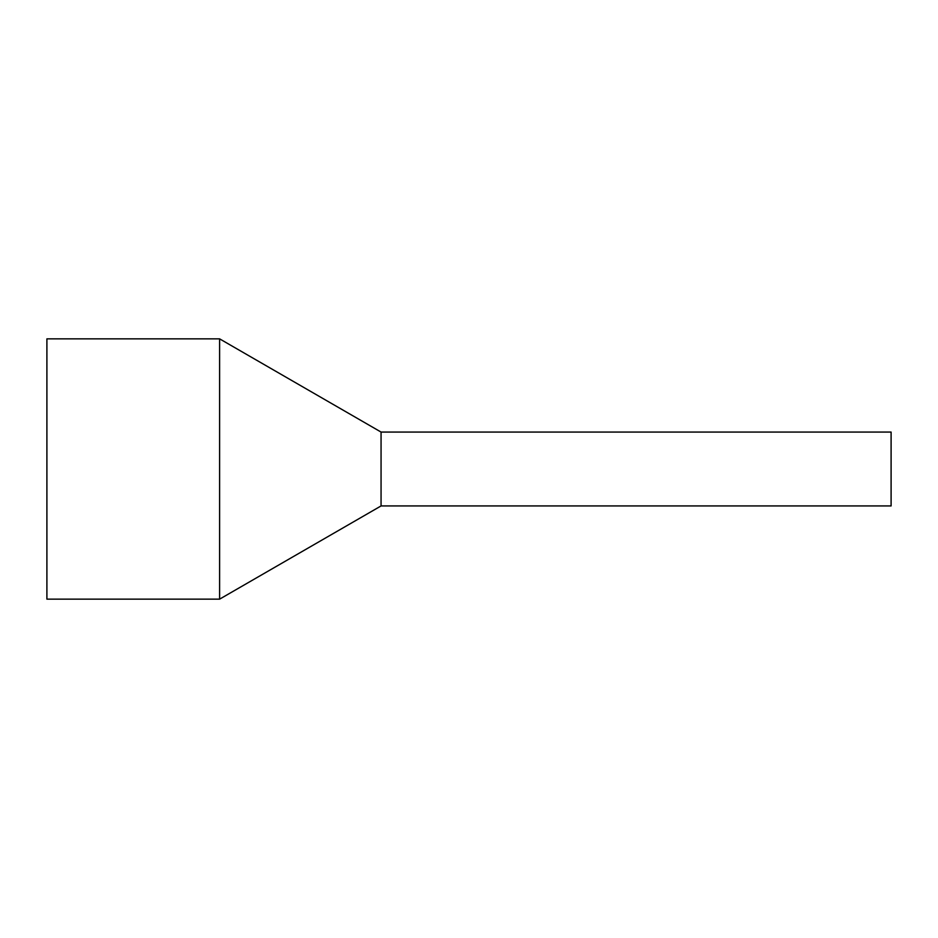 <?xml version="1.0" encoding="UTF-8"?>
<svg xmlns="http://www.w3.org/2000/svg" width="938" height="938" viewBox="0 0 938 938"><rect width="100%" height="100%" fill="white"/><g stroke="black" fill="none" stroke-linecap="round" stroke-linejoin="round"><path stroke-width="1.41" d="M891.1 436.592L891.1 505.934L381.063 505.934L381.063 436.592L381.063 505.934L219.609 599.148L219.609 338.853L381.063 432.066L381.063 436.592L381.063 432.066L891.1 432.066L891.1 436.592M219.609 338.853L46.9 338.853L46.9 599.148L219.609 599.148"/></g></svg>
